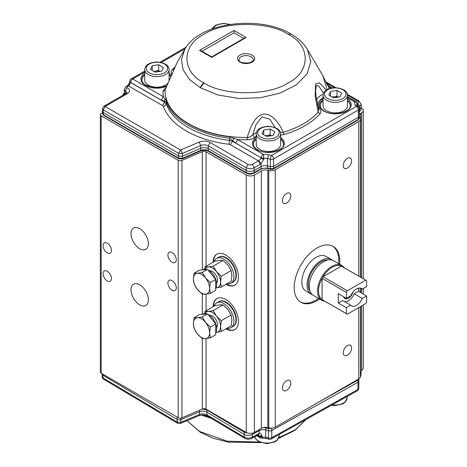 <?xml version="1.0" encoding="UTF-8"?>
<svg xmlns="http://www.w3.org/2000/svg" width="467" height="467" viewBox="0 0 467 467"><rect width="100%" height="100%" fill="white"/><g stroke="black" fill="none" stroke-linecap="round" stroke-linejoin="round"><path stroke-width="0.7" d="M261.573 437.661C261.899 438.466 262.08 438.233 262.115 436.96L265.717 437.223L268.531 438.011A2.866 1.022 105.7 0 0 269.01 439.26A2.866 2.866 0 0 0 271.181 439.003A2.866 1.629 60.8 0 0 271.776 437.713A2.866 1.681 -179.9 0 1 270.235 438.163A2.866 1.681 -179.9 0 1 268.531 438.011L268.548 430.802L265.735 430.008A5.732 3.287 -0 0 0 259.243 430.609L259.238 429.605M358.889 381.031A2.866 1.652 179.7 0 1 358.889 381.072A2.866 1.652 179.7 0 1 358.02 382.245L357.909 389.513A2.866 1.658 -179.1 0 0 358.726 388.643A2.866 1.658 -179.1 0 0 358.779 388.34A2.866 2.866 0 0 1 357.313 390.797A2.866 1.629 -119.2 0 0 357.909 389.513L271.776 437.713L271.794 430.498A2.866 1.646 180 0 1 268.548 430.802L268.677 427.795M306.083 419.471L295.091 429.868L278.892 437.667M259.395 442.027L227.155 441.187L199.625 431.461L187.004 420.703M265.787 427.305L265.717 437.223L266.196 438.472L261.888 438.151A2.866 2.866 0 0 1 260.101 437.766A2.866 1.681 -59.2 0 1 259.506 436.499L259.454 435.939L258.233 434.789L259.232 433.376C260.37 433.16 261.275 434.012 261.952 435.921L262.115 436.902L259.506 436.417L257.463 435.197M206.969 409.722L206.922 412.186L244.223 434.403A5.732 3.287 0 0 0 252.332 434.479L259.243 430.609L259.232 433.376L252.332 437.165L251.766 438.39L257.953 434.929L258.514 433.703M248.637 433.236L244.229 432.244L244.223 437.089C246.897 438.408 249.594 438.431 252.332 437.165L252.332 433.172M103.546 379.151C102.974 379.081 102.512 378.299 102.174 376.805L102.121 374.073A2.866 1.652 -179.7 0 0 102.933 375.211L177.133 419.407A2.866 1.646 0 0 0 180.875 419.594L180.881 422.285L199.444 414.503C202.1 413.564 204.599 413.686 206.928 414.877L206.922 412.186A5.732 3.287 0 0 0 199.444 411.812L199.444 410.277M244.48 431.38L244.229 432.244L206.928 410.026L202.339 409.028M102.121 374.073A2.866 1.652 -179.7 0 1 102.121 374.026L102.133 373.775M211.265 418.35L201.306 415.093M203.886 415.046L207.961 416.377M360.909 370.722L360.436 371.539M271.765 428.116L268.543 428.642L263.546 427.521M360.436 373.74A5.732 3.31 -0.3 0 0 361.084 372.246A5.732 3.31 -0.3 0 0 361.084 372.152L361.038 370.652M358.889 381.025L358.837 378.912L357.967 380.109L358.02 382.245L271.794 430.498L271.788 428.338L272.255 428.076M180.881 418.14L180.875 419.594L199.444 411.812L199.444 414.503L198.901 415.718C201.849 414.661 204.715 414.789 207.488 416.097L206.928 414.877L244.223 437.089L244.79 438.315C246.967 439.482 249.29 439.505 251.766 438.39M257.393 435.238L259.506 436.499A2.866 1.687 179.3 0 0 260.709 436.925A2.866 1.687 179.3 0 0 262.115 436.96L259.454 435.939L261.952 435.921M102.962 374.254L102.979 377.926L103.54 379.146L177.699 423.318L177.139 422.098L180.881 422.285L180.338 423.499L177.705 423.324M210.897 418.128L201.528 415.07M208.031 269.955A11.465 6.62 60 0 1 216.7 284.298A11.465 6.62 60 0 1 215.69 288.244M202.602 269.838L202.865 269.687A11.465 6.62 60 0 1 206.828 269.459M194.12 273.207L193.396 279.032A11.465 6.62 60 0 1 197.448 273.265L194.12 273.207L199.473 270.119L207.582 269.395L215.69 279.476L215.69 290.287L210.331 293.375L209.607 288.39A11.465 6.62 60 0 1 205.556 294.157A11.465 6.62 60 0 1 197.448 289.476L202.229 294.099L205.556 294.157L210.331 293.375M205.556 277.947A11.465 6.62 60 0 1 209.607 288.39L210.331 282.57L205.556 277.947L202.229 272.483L197.448 273.265A11.465 6.62 60 0 1 205.556 277.947M193.396 279.032A11.465 6.62 -120 0 0 197.448 289.476L194.12 284.018L193.396 279.032M215.69 279.476L210.331 282.57M207.582 269.395L202.229 272.483M307.374 49.344C303.743 43.303 298.285 38.195 290.999 34.015C259.594 14.786 199.263 22.323 184.804 49.333L181.453 59.513L183.076 69.834L189.538 79.501L200.349 87.773L217.961 94.988L238.707 98.455L260.271 97.79L280.258 93.061L296.44 84.801L307.012 73.932L310.8 61.656L307.368 49.333M288.139 34.295C269.074 21.19 223.045 21.196 203.997 34.313C181.301 45.322 181.313 71.895 204.032 82.892A5.732 3.31 -60 0 0 200.349 87.767L204.038 82.892C223.098 95.998 269.132 95.992 288.174 82.875C310.876 71.865 310.859 45.293 288.145 34.301L290.994 34.033M251.153 56.84A7.163 4.139 180 0 1 253.254 59.764C254.071 60.301 252.717 61.358 249.197 62.922C236.909 63.43 239.612 59.794 238.923 59.764A7.163 4.139 180 0 1 243.342 55.941A7.163 4.139 180 0 1 251.153 56.84M327.128 89.582L322.86 75.707M172.288 74.667C170.94 72.794 170.893 71.182 172.148 69.846L174.004 69.303L176.421 64.09L165.02 90.09L177.349 62.023L184.763 49.403M144.729 71.077L131.256 78.859A2.866 1.658 60 0 1 132.692 78.999L163.357 96.687L166.596 100.434C172.702 118.379 198.563 133.293 229.647 136.802L237.738 139.592L235.712 143.06L229.566 138.179C198.329 134.648 172.346 119.663 166.205 101.631L161.331 100.154L163.357 96.687L162.936 91.17L165.02 90.09C165.067 103.189 172.988 114.438 188.785 123.837C205.083 132.949 224.574 137.514 247.265 137.526C257.51 100.843 275.151 113.715 283.265 132.324C298.524 127.689 310.158 120.965 318.167 112.144L315.167 95.922L315.622 84.06L319.422 82.805L326.252 90.119M170.858 76.886A15.049 8.686 0 0 0 169.089 75.047M144.729 75.047A15.049 8.686 0 0 0 141.863 80.055M283.469 144.379A15.049 8.686 0 0 0 280.603 139.37M256.243 139.37A15.049 8.686 0 0 0 253.377 144.379M350.314 105.752A15.049 8.686 0 0 0 347.448 100.738M323.088 100.738A15.049 8.686 0 0 0 320.222 105.752M273.283 169.001L273.592 168.383L358.417 119.365L358.358 109.955L273.58 158.943A2.866 1.623 179.8 0 1 272.051 159.399A2.866 1.623 179.8 0 1 270.34 159.276L270.352 168.715L273.592 168.383L273.598 166.287L270.364 166.62L267.527 165.855L267.503 158.511L263.896 158.272L263.306 154.343L268.718 154.7L267.503 158.511L270.34 159.276A2.866 0.987 -74.9 0 1 271.555 155.458A2.866 1.658 60 0 1 273.58 158.943L273.598 166.287L358.475 117.24L359.31 116.102L359.199 108.764A2.866 2.866 0 0 0 358.563 107.007L357.237 105.367L355.008 104.83L354.389 101.707A2.866 1.652 -60 0 1 355.819 101.567L347.448 96.733M102.431 108.659L102.384 111.432L103.225 112.57L103.271 109.856L102.431 108.659L103.837 106.289L105.198 106.429L103.271 109.856L178.645 153.334L180.571 150.024L199.105 142.079C202.982 140.655 206.665 140.8 210.156 142.528L208.235 145.838L246.144 167.706L246.144 172.539C248.847 173.829 251.55 173.829 254.246 172.539L254.246 167.706L260.335 164.186L258.409 160.876L230.412 144.723A2.866 1.652 180 0 0 228.964 144.274A84.498 48.784 180 0 1 163.357 106.435A2.872 1.658 0 0 0 162.58 105.6L164.606 102.133L166.164 103.797A81.632 47.132 -0 0 0 229.548 140.357L229.647 136.802M199.882 150.859L200.74 150.368L200.74 148.278C203.367 147.303 205.865 147.409 208.229 148.582L246.144 170.449C248.847 171.733 251.55 171.733 254.246 170.449L261.053 166.515L261.041 163.707L258.771 160.63L261.222 158.43L263.896 158.331L263.738 159.37L261.041 163.707L260.335 164.186M180.758 150.03L182.393 153.485L200.74 145.535L200.74 148.278L182.393 156.229L178.645 156.077L178.651 158.167L182.393 158.319L200.74 150.368C203.373 149.411 205.865 149.51 208.235 150.672L208.235 145.838C205.865 144.665 203.367 144.56 200.74 145.535L199.105 142.079M176.409 64.049L173.473 70.885M172.148 69.846L175.125 66.787M332.16 87.919L330.245 86.809L328.809 86.955L327.075 84.591L322.808 75.607M330.91 88.164L328.809 86.955L329.066 88.707M318.471 108.864L319.889 108.974C321.238 110.813 321.278 112.419 320.023 113.796L318.167 112.144L318.611 109.436L315.966 95.455L315.622 90.89L316.334 85.543L318.512 85.677L323.532 93.213M320.023 113.796C311.816 122.844 299.884 129.744 284.222 134.49L280.603 135.021M280.352 132.365L283.265 132.324L284.222 134.484M247.265 137.526C249.46 137.257 251.287 136.376 252.746 134.875L254.597 137.496C252.53 139.02 250.096 139.796 247.294 139.831L247.265 137.526M275.174 127.549L269.827 119.167L261.894 116.803L255.974 124.701L252.746 134.875A19.386 11.19 0 0 1 256.401 132.681M247.294 139.831L237.738 139.592L263.306 154.343A2.866 1.652 120 0 0 261.281 157.811A2.866 1.617 0.7 0 0 262.489 158.225A2.866 1.617 0.7 0 0 263.896 158.272L261.281 157.893L235.712 143.06M162.936 91.17L166.118 87.352M327.075 84.591L330.245 86.815M165.073 98.391L164.606 102.133L130.661 82.554L128.635 86.021L129.826 81.427M228.964 144.274L229.548 140.357L232.438 141.256L232.443 140.456L234.241 138.285M233.99 30.466L199.555 50.366L200.985 50.71L211.72 56.898L244.72 37.827L246.156 37.483L233.99 30.466L233.99 32.807L243.71 38.411M211.72 56.898L211.72 57.383L246.156 37.483M202.001 51.294L233.99 32.807M144.729 72.046L132.692 78.999A2.866 1.652 120 0 0 130.667 82.472L161.331 100.154M359.199 108.764A2.866 1.652 -0.9 0 1 359.158 109.062A2.866 1.652 -0.9 0 1 358.358 109.955A2.866 1.658 -120 0 0 356.333 106.464A2.866 2.119 -39 0 1 358.563 107.007M347.448 97.702L354.389 101.707C356.099 102.075 357.033 102.962 357.191 104.357L357.237 105.367M357.249 105.384L357.191 104.357A2.866 1.675 -1.1 0 0 357.255 103.995L357.255 103.995A2.866 1.675 -1.1 0 0 357.132 103.534M325.937 82.122L327.624 83.803L326.859 83.826M129.826 81.293L130.667 82.472A2.866 1.64 1.4 0 1 129.826 81.293A2.866 1.64 1.4 0 1 129.826 81.27A2.866 2.866 0 0 1 131.256 78.859M357.296 104.748L357.255 103.995A2.866 2.866 0 0 0 355.819 101.567M103.82 106.301L126.09 93.429A2.72 1.57 -120 0 1 127.456 93.563L105.198 106.429M357.243 105.332L357.284 104.684M230.412 144.723L232.438 141.256L261.281 157.893L261.222 158.43L263.738 159.37M358.819 107.375L357.232 103.732L357.594 103.557C358.697 104.404 359.345 105.507 359.532 106.861L358.726 107.223M270.959 169.112L267.515 167.951L267.527 165.855L264.602 165.557L261.818 166.147L261.053 166.515L261.041 168.61L267.515 167.951L268.122 168.353M359.251 112.296L361.195 109.441L361.207 104.468L358.977 100.965L347.337 94.252M181.535 158.809L182.393 158.319L182.393 153.485L178.645 153.334L178.645 156.077L103.225 112.57L103.592 115.314L178.943 158.803L182.107 158.949L200.454 150.999C203.262 149.977 205.959 150.076 208.533 151.308L246.442 173.175C248.946 174.389 251.45 174.389 253.949 173.175L260.744 169.247C262.793 168.19 265.122 167.962 267.749 168.564L270.586 169.328M361.207 104.48L359.532 106.861L359.584 109.576L359.216 109.792M359.246 111.864L359.584 109.576L361.26 107.305M125.436 93.809A4.296 2.481 180 0 1 124.24 92.122A4.296 2.481 180 0 1 124.24 92.069L124.275 89.355L126.084 86.413A2.72 1.57 -120 0 1 127.45 86.547L128.501 85.94L127.135 85.805L126.084 86.413M332.346 260.189A20.063 11.582 120 0 0 331.296 259.436A20.063 11.582 120 0 0 311.232 271.023A20.063 11.582 120 0 0 311.232 294.187A20.063 11.582 120 0 0 312.411 294.724M327.927 259.979A18.487 10.671 120 0 0 312.02 271.479A18.487 10.671 120 0 0 310.018 290.999M344.033 267.62A20.063 11.582 120 0 0 341.733 265.466A20.063 11.582 120 0 0 341.231 265.203A20.063 11.582 120 0 0 321.43 277.474A20.063 11.582 120 0 0 321.67 300.211A20.063 11.582 120 0 0 324.688 301.127M341.733 265.466L333.526 260.726A20.063 11.582 120 0 0 313.462 272.308A20.063 11.582 120 0 0 313.462 295.477L321.67 300.211M360.582 288.11L362.351 289.131L366.659 286.639L366.659 280.708A19.345 11.167 120 0 0 366.198 280.416L341.879 266.377A19.345 11.167 120 0 0 341.4 266.126A19.345 11.167 120 0 0 323.018 276.738A19.345 11.167 120 0 0 322.078 278.367A19.345 11.167 120 0 0 322.078 299.592A19.345 11.167 120 0 0 322.534 299.884L346.853 313.923A19.345 11.167 120 0 0 347.337 314.18L365.719 303.568A19.345 11.167 120 0 0 366.659 301.933L366.659 296.002L358.557 291.32L358.557 288.151M366.198 280.416A19.345 11.167 120 0 0 365.719 280.165L347.337 290.778A19.345 11.167 120 0 0 346.397 292.412L322.078 278.367L322.078 299.592L346.397 313.631L346.397 307.7L350.705 305.214A10.029 5.791 120 0 0 351.511 305.856A10.029 5.791 120 0 0 362.351 298.489L354.243 293.813L358.557 291.32M350.705 305.214L342.603 300.532L338.289 303.019L338.289 293.661L346.397 298.343L350.705 295.85A10.029 5.791 120 0 1 361.546 288.483A10.029 5.791 120 0 1 362.351 289.131M344.366 301.554A10.029 5.791 120 0 0 354.243 293.813M343.601 296.726A7.046 4.069 120 0 0 344.897 298.594A7.046 4.069 120 0 0 353.005 292.097M362.351 298.489L366.659 296.002M346.397 307.7L338.289 303.019M346.397 292.412L346.397 298.343M346.397 313.631A19.345 11.167 120 0 0 346.853 313.923M347.337 290.778L323.018 276.738L341.4 266.126L365.719 280.165M311.232 294.187L305.967 291.145A20.063 11.582 -60 0 1 305.967 267.982A20.063 11.582 -60 0 1 326.024 256.395L331.296 259.436M218.86 257.148A14.331 8.272 60 0 1 219.064 257.025A14.331 8.272 60 0 1 233.389 265.303A14.331 8.272 60 0 1 233.389 281.846A14.331 8.272 60 0 1 233.185 281.957M218.86 301.612A14.331 8.272 60 0 1 219.064 301.489A14.331 8.272 60 0 1 233.389 309.761A14.331 8.272 60 0 1 233.389 326.31A14.331 8.272 60 0 1 233.185 326.421M148.366 243.681A12.276 7.087 60 0 1 145.821 249.302A12.276 7.087 60 0 1 133.544 242.215A12.276 7.087 60 0 1 133.544 228.036A12.276 7.087 60 0 1 143.007 231.328A12.276 7.087 60 0 1 148.366 243.681M319.597 299.014A32.241 18.616 -60 0 1 300.888 302.277A32.241 18.616 -60 0 1 300.888 265.046A32.241 18.616 -60 0 1 333.129 246.43A32.241 18.616 -60 0 1 339.807 261.193A32.241 18.616 -60 0 1 339.661 264.269M338.645 263.68A32.241 18.616 120 0 0 338.797 260.609A32.241 18.616 120 0 0 332.615 246.156M300.392 301.974A32.241 18.616 120 0 0 318.587 298.431M290.807 383.092A5.925 3.421 -60 0 1 288.221 389.052A5.925 3.421 -60 0 1 283.656 390.64A5.925 3.421 -60 0 1 283.656 383.798A5.925 3.421 -60 0 1 289.581 380.377A5.925 3.421 -60 0 1 290.807 383.092M351.604 347.985A5.925 3.421 -60 0 1 349.018 353.951A5.925 3.421 -60 0 1 344.453 355.533A5.925 3.421 -60 0 1 344.453 348.697A5.925 3.421 -60 0 1 350.378 345.276A5.925 3.421 -60 0 1 351.604 347.985M351.604 160.776A5.925 3.421 -60 0 1 349.018 166.742A5.925 3.421 -60 0 1 344.453 168.33A5.925 3.421 -60 0 1 344.453 161.489A5.925 3.421 -60 0 1 350.378 158.068A5.925 3.421 -60 0 1 351.604 160.776M290.795 195.889A5.925 3.421 -60 0 1 288.209 201.849A5.925 3.421 -60 0 1 283.644 203.437A5.925 3.421 -60 0 1 283.644 196.595A5.925 3.421 -60 0 1 289.569 193.175A5.925 3.421 -60 0 1 290.795 195.889M217.067 298.506A17.915 10.344 -120 0 0 213.559 306.445M226.349 328.593A17.915 10.344 -120 0 0 234.977 329.527M213.156 306.679A17.915 10.344 60 0 1 216.863 298.617A17.915 10.344 60 0 1 225.824 299.505A17.915 10.344 60 0 1 237.522 315.289A17.915 10.344 60 0 1 234.778 329.644A17.915 10.344 60 0 1 225.94 328.826M217.067 254.042A17.915 10.344 -120 0 0 213.559 261.987M226.349 284.129A17.915 10.344 -120 0 0 234.977 285.063M213.156 262.221A17.915 10.344 60 0 1 216.863 254.159A17.915 10.344 60 0 1 225.824 255.046A17.915 10.344 60 0 1 237.522 270.831A17.915 10.344 60 0 1 234.778 285.185A17.915 10.344 60 0 1 225.94 284.368M202.31 269.862L202.31 151.629L181.955 160.438A2.866 1.652 180 0 1 178.207 160.286L101.181 115.816A2.866 1.652 180 0 1 100.341 114.643L100.341 372.053A2.866 1.652 0 0 0 101.181 373.226L178.207 417.696A2.866 1.652 0 0 0 181.955 417.854L202.31 409.039L202.31 338.575M100.341 114.643A2.866 1.652 180 0 1 101.181 113.475L102.425 112.757M148.366 299.843A12.276 7.087 60 0 1 145.821 305.465A12.276 7.087 60 0 1 133.544 298.378A12.276 7.087 60 0 1 133.544 284.199A12.276 7.087 60 0 1 143.007 287.491A12.276 7.087 60 0 1 148.366 299.843M111.45 278.53A5.925 3.421 60 0 1 110.218 281.239A5.925 3.421 60 0 1 104.299 277.824A5.925 3.421 60 0 1 104.299 270.983A5.925 3.421 60 0 1 108.864 272.57A5.925 3.421 60 0 1 111.45 278.53M176.298 287.888A5.925 3.421 60 0 1 175.072 290.602A5.925 3.421 60 0 1 169.147 287.182A5.925 3.421 60 0 1 169.147 280.34A5.925 3.421 60 0 1 173.712 281.928A5.925 3.421 60 0 1 176.298 287.888M176.298 259.81A5.925 3.421 60 0 1 175.072 262.518A5.925 3.421 60 0 1 169.147 259.097A5.925 3.421 60 0 1 169.147 252.262A5.925 3.421 60 0 1 173.712 253.85A5.925 3.421 60 0 1 176.298 259.81M111.45 250.446A5.925 3.421 60 0 1 110.218 253.161A5.925 3.421 60 0 1 104.299 249.74A5.925 3.421 60 0 1 104.299 242.898A5.925 3.421 60 0 1 108.864 244.486A5.925 3.421 60 0 1 111.45 250.446M124.263 93.137A5.732 3.31 0 0 0 122.803 95.332M202.31 151.629A2.866 1.652 180 0 1 206.052 151.781L246.267 175.002A5.732 3.31 0 0 0 254.375 175.002L261.397 170.945A5.732 3.31 180 0 1 267.825 170.157L267.825 427.568L268.788 427.825A5.732 3.31 0 0 0 275.261 427.165L358.755 378.959A5.732 3.31 0 0 0 360.436 376.618L360.436 306.615M360.436 277.089L360.436 119.208A5.732 3.31 0 0 1 358.755 121.548L275.261 169.755A5.732 3.31 0 0 1 268.788 170.414L267.825 170.157M360.436 119.208A5.732 3.31 0 0 0 359.899 117.807L359.456 117.235A5.732 3.31 180 0 1 359.286 117.001M359.292 114.666A5.732 3.31 180 0 1 360.6 113.493L360.6 277.182M363.308 278.746L363.308 110.562A5.732 3.31 0 0 1 361.627 112.897L360.6 113.493M363.308 110.562A5.732 3.31 0 0 0 361.604 108.204L361.236 107.994M360.436 371.002A5.732 3.31 180 0 1 360.6 370.903L361.627 370.308A5.732 3.31 0 0 0 363.308 367.973L363.308 304.957M206.052 338.569L206.052 409.191L246.267 432.413A5.732 3.31 0 0 0 254.375 432.413L261.397 428.362A5.732 3.31 180 0 1 267.825 427.568M206.052 409.191A2.866 1.652 0 0 0 202.31 409.039M261.397 428.362L261.397 170.945M202.602 314.297L202.865 314.151A11.465 6.62 60 0 1 206.828 313.923M208.031 314.414A11.465 6.62 60 0 1 215.433 322.995A11.465 6.62 60 0 1 215.69 332.702M194.12 317.671L199.473 314.577L207.582 313.853L215.69 323.94L215.69 334.746L210.331 337.839L209.607 332.854A11.465 6.62 60 0 1 205.556 338.622A11.465 6.62 60 0 1 197.448 333.94A11.465 6.62 60 0 1 193.396 323.491A11.465 6.62 60 0 1 197.448 317.729A11.465 6.62 60 0 1 205.556 322.405L202.229 316.947L197.448 317.729L194.12 317.671L193.396 323.491L194.12 328.476L197.448 333.94L202.229 338.563L205.556 338.622L210.331 337.839M209.607 332.854A11.465 6.62 -120 0 0 205.556 322.405L210.331 327.028L209.607 332.854M215.69 323.94L210.331 327.028M207.582 313.853L202.229 316.947M226.956 283.784A14.331 8.272 -120 0 0 230.961 283.253A14.331 8.272 -120 0 0 230.961 266.704A14.331 8.272 -120 0 0 216.63 258.432A14.331 8.272 -120 0 0 214.166 261.637M230.961 283.253L232.986 282.08A14.331 8.272 -120 0 0 232.986 265.536A14.331 8.272 -120 0 0 218.655 257.259L216.63 258.432M226.956 328.243A14.331 8.272 -120 0 0 230.961 327.711A14.331 8.272 -120 0 0 230.961 311.168A14.331 8.272 -120 0 0 216.63 302.89A14.331 8.272 -120 0 0 214.166 306.095M230.961 327.711L232.986 326.544A14.331 8.272 -120 0 0 232.986 309.995A14.331 8.272 -120 0 0 218.655 301.723L216.63 302.89M216.641 283.095A7.163 4.139 -120 0 0 216.028 275.326A7.163 4.139 -120 0 0 209.601 270.907M215.917 287.853A11.465 6.62 -120 0 0 216.501 287.841A11.465 6.62 -120 0 0 220.552 282.074A11.465 6.62 -120 0 0 216.501 271.625A11.465 6.62 -120 0 0 208.393 266.949A11.465 6.62 -120 0 0 205.124 269.155M204.634 269.161L205.066 266.89L214.966 261.176L219.741 260.393L223.068 260.452L227.849 265.075L231.177 270.533L231.901 275.518L231.177 281.344L221.276 287.059L216.501 287.841M205.066 266.89L208.393 266.949L213.168 266.167L216.501 271.625L221.276 276.248L220.552 282.074L221.276 287.059M223.068 260.452L213.168 266.167M231.177 270.533L221.276 276.248M216.641 327.56A7.163 4.139 -120 0 0 216.028 319.784A7.163 4.139 -120 0 0 209.601 315.371M215.917 332.317A11.465 6.62 -120 0 0 216.501 332.3A11.465 6.62 -120 0 0 220.552 326.532A11.465 6.62 -120 0 0 216.501 316.089A11.465 6.62 -120 0 0 208.393 311.407A11.465 6.62 -120 0 0 205.124 313.614M204.634 313.626L205.066 311.355L214.966 305.634L219.741 304.858L223.068 304.91L227.849 309.533L231.177 314.997L231.901 319.983L231.177 325.803L221.276 331.523L216.501 332.3M205.066 311.355L208.393 311.407L213.168 310.631L216.501 316.089L221.276 320.712L220.552 326.532L221.276 331.523M223.068 304.91L213.168 310.631M231.177 314.997L221.276 320.712M338.201 97.13A5.762 3.327 -0 0 0 333.771 96.78A5.762 3.327 -0 0 0 332.311 97.136M323.088 95.309L323.088 105.84A12.183 7.034 -0 0 0 326.661 110.813A12.183 7.034 -0 0 0 339.929 112.337A12.183 7.034 -0 0 0 347.448 105.84L347.448 95.309A12.183 7.034 180 0 1 339.929 101.806A12.183 7.034 180 0 1 326.661 100.282A12.183 7.034 180 0 1 323.088 95.309C323.38 92.005 325.452 88.397 335.201 87.673C343.263 88.485 347.343 91.03 347.448 95.309M339.97 96.856L333.549 97.848L328.844 95.134L330.56 91.427L336.987 90.429L341.692 93.143L339.97 96.856M330.56 96.126L330.56 91.427M332.13 97.031L336.987 96.278L336.987 90.429M338.4 97.095L336.987 96.278M271.356 135.757A5.762 3.327 -0 0 0 266.926 135.407A5.762 3.327 -0 0 0 265.466 135.763M256.243 133.941L256.243 144.472A12.183 7.034 -0 0 0 259.81 149.446A12.183 7.034 -0 0 0 273.084 150.964A12.183 7.034 -0 0 0 280.603 144.472L280.603 133.941A12.183 7.034 180 0 1 273.084 140.433A12.183 7.034 180 0 1 259.81 138.915A12.183 7.034 180 0 1 256.243 133.941C256.535 130.632 258.607 127.024 268.356 126.3C276.417 127.112 280.498 129.663 280.603 133.941M273.125 135.483L266.704 136.481L261.999 133.766L263.715 130.054L270.142 129.061L274.847 131.776L273.125 135.483M263.715 134.759L263.715 130.054M265.285 135.663L270.142 134.91L270.142 129.061M271.555 135.728L270.142 134.91M159.842 71.433A5.762 3.327 -0 0 0 155.412 71.083A5.762 3.327 -0 0 0 153.952 71.445M144.729 69.618C145.021 66.308 147.093 62.706 156.842 61.977C164.904 62.794 168.984 65.339 169.089 69.618A12.183 7.034 180 0 1 161.57 76.115A12.183 7.034 180 0 1 148.296 74.592A12.183 7.034 180 0 1 144.729 69.618L144.729 80.149A12.183 7.034 -0 0 0 148.296 85.122A12.183 7.034 -0 0 0 168.254 82.706M168.972 81.118A12.183 7.034 -0 0 0 169.089 80.149L169.089 69.618M161.611 71.159L155.19 72.157L150.485 69.443L152.201 65.73L158.628 64.738L163.333 67.452L161.611 71.159M152.201 70.435L152.201 65.73M153.771 71.34L158.628 70.587L158.628 64.738M160.041 71.404L158.628 70.587M199.625 431.461L200.442 432.337M178.044 417.603L177.139 417.247L177.139 422.098L102.979 377.926L102.174 376.805M318.675 402.099L357.967 380.109L357.833 379.49M168.091 411.859L177.151 417.089M360.436 376.402L361.032 374.983L361.084 372.246M252.162 55.083A8.599 4.962 0 0 0 240.003 55.088A8.599 4.962 0 0 0 240.009 62.105A8.599 4.962 0 0 0 252.168 62.105A8.599 4.962 0 0 0 252.162 55.083M144.729 73.056A15.919 9.194 0 0 0 145.19 85.204A15.919 9.194 -0 0 0 166.626 86.261M166.772 85.946L155.92 87.994L145.651 85.175C143.159 83.523 141.886 81.737 141.845 79.822A15.061 8.698 180 0 1 144.729 74.545M169.089 74.545A15.061 8.698 180 0 1 170.992 76.576M171.535 75.345A15.919 9.194 -0 0 0 169.089 73.056M256.243 137.38A15.919 9.194 0 0 0 256.704 149.522A15.919 9.194 0 0 0 278.939 150.199A15.919 9.194 0 0 0 280.603 137.38M280.603 138.868A15.061 8.698 180 0 1 283.481 144.145C284.432 150.899 265.56 155.552 257.159 149.498C254.667 147.846 253.4 146.06 253.359 144.145A15.061 8.698 180 0 1 256.243 138.868M323.088 98.753A15.919 9.194 0 0 0 323.549 110.895A15.919 9.194 -0 0 0 345.784 111.572A15.919 9.194 -0 0 0 347.448 98.753M347.448 100.242A15.061 8.698 180 0 1 350.326 105.513C351.277 112.273 332.405 116.925 324.01 110.872C321.518 109.214 320.251 107.433 320.21 105.513A15.061 8.698 180 0 1 323.088 100.242M358.113 119.978L359.24 118.227M102.384 111.432L102.448 113.574L103.289 114.695L178.651 158.167L178.954 158.786M199.555 50.366L211.72 57.383M161.29 62.473L185.218 48.644M319.889 108.974A17.092 9.865 180 0 1 323.088 97.749M254.597 137.496A17.092 9.865 180 0 1 256.243 136.376M355.008 104.83L356.333 106.464L271.555 155.458L268.718 154.7M322.335 74.813L325.557 81.346M323.246 94.054A19.386 11.19 0 0 0 316.597 99.827M163.357 106.435C165.026 106.091 165.96 105.209 166.164 103.797L166.596 100.434M334.366 87.691L327.624 83.803A84.439 48.749 180 0 1 328.33 85.426M162.58 105.6L128.635 86.021M347.448 95.239L357.605 101.094C358.773 101.917 358.773 102.74 357.594 103.557L357.156 103.306M210.156 142.528L248.065 164.396A3.006 1.74 0 0 0 252.32 164.396L258.771 160.63M357.605 101.094L358.965 100.96M125.5 93.774L125.524 91.118A2.72 1.57 -60 0 1 127.45 87.808A1.541 0.893 180 0 1 127.45 86.547M127.45 87.808A7.052 4.075 180 0 1 127.456 93.563M105.198 106.546L180.571 150.024M252.32 164.396L254.246 167.706C251.55 168.972 248.847 168.972 246.144 167.706L248.065 164.396M124.275 89.355A4.261 2.463 180 0 0 125.524 91.118A4.331 2.504 180 0 1 126.796 92.84M260.732 169.229L261.041 168.61L254.246 172.539L253.943 173.158M246.448 173.158L246.144 172.539L208.235 150.672L208.539 151.29M101.181 115.816L101.181 373.226M361.627 112.897L361.627 277.777M361.627 288.717L361.627 293.095M361.627 305.926L361.627 370.308M360.6 288.121L360.6 292.5M360.6 306.521L360.6 370.903M358.755 121.548L358.755 276.12M358.755 288.11L358.755 291.437M358.755 307.584L358.755 378.959M275.261 169.755L275.261 427.165M268.788 170.414L268.788 427.825M254.375 175.002L254.375 432.413M246.267 175.002L246.267 432.413M206.052 151.781L206.052 266.318M206.052 294.105L206.052 310.783M181.955 160.438L181.955 417.854M202.31 314.326L202.31 294.111M178.207 417.696L178.207 160.286M327.671 98.531A10.747 6.205 -0 0 0 345.65 95.741A10.747 6.205 -0 0 0 332.481 88.146A10.747 6.205 -0 0 0 327.671 98.531M260.825 137.158A10.747 6.205 -0 0 0 278.805 134.373A10.747 6.205 -0 0 0 265.635 126.779A10.747 6.205 -0 0 0 260.825 137.158M229.315 24.506A10.747 6.205 -0 0 0 213.244 28.528M149.312 72.834A10.747 6.205 -0 0 0 167.291 70.05A10.747 6.205 -0 0 0 154.122 62.455A10.747 6.205 -0 0 0 149.312 72.834M254.859 436.657A12.183 7.034 0 0 0 267.55 443.037A12.183 7.034 0 0 0 279.167 436.015L277.258 440.177L274.806 441.91L266.926 443.65L259.214 441.934L255.969 439.324L254.848 436.663M332.183 404.86A12.183 7.034 0 0 0 347.08 398.007L345.171 402.175L342.72 403.908L334.833 405.642L331.354 405.327M306.101 419.459L294.747 430.44L278.589 438.396M260.761 442.605L228.451 442.15L213.442 438.338L200.436 432.354L186.981 420.714M360.401 376.992L361.032 374.983M358.779 388.34L358.889 381.078M357.313 390.797L271.181 439.003M244.79 438.315L207.488 416.097M198.901 415.718L180.332 423.499M269.01 439.26L266.196 438.472M257.947 434.929L258.251 434.789M260.101 437.766L256.599 435.682M228.848 259.646L228.445 259.885M236.016 272.057L235.607 272.296M307.619 49.776L322.855 75.689M270.58 169.328C272.214 169.457 273.119 169.358 273.294 169.019L358.125 120.001L359.257 118.227L359.31 116.108M173.625 69.84L173.864 69.501M325.826 81.842L327.548 84.673M186.257 47.074L160.035 62.228M127.135 85.805C128.413 85 129.301 83.564 129.808 81.497L129.826 81.27M335.948 87.685L325.715 81.783M126.796 92.904L126.09 93.429M361.195 109.441L359.222 112.343M102.448 113.569L103.586 115.331M124.286 94.246L124.24 92.122M363.308 294.064L363.308 288.577M360.436 292.406L360.436 288.081M228.848 304.11L228.445 304.344M236.016 316.521L235.607 316.754M211.983 28.983L212.736 27.676L215.982 25.066L223.687 23.35L229.998 24.401M279.167 434.532L279.167 436.015M347.08 396.524L347.08 398.007"/></g></svg>
